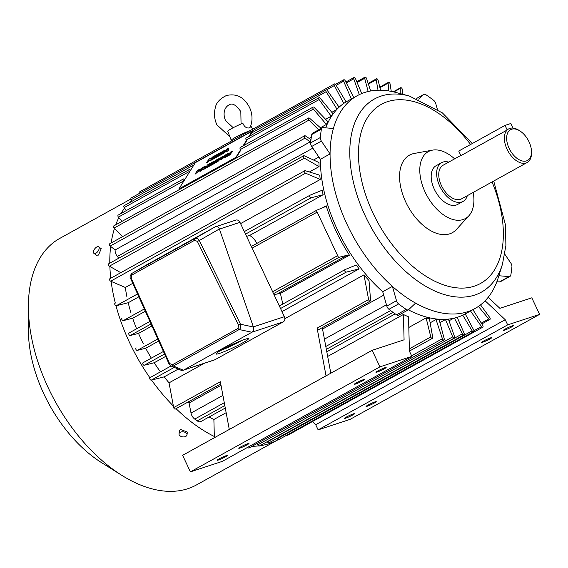 <?xml version="1.0" encoding="UTF-8"?>
<svg xmlns="http://www.w3.org/2000/svg" width="568" height="568" viewBox="0 0 568 568"><rect width="100%" height="100%" fill="white"/><g stroke="black" fill="none" stroke-linecap="round" stroke-linejoin="round"><path stroke-width="0.85" d="M230.139 154.744L228.89 155.433L230.665 152.6L227.981 155.944L226.859 156.562L227.725 154.233L225.95 157.066L224.701 157.762L227.015 154.056L229.018 152.948L228.336 154.794L230.459 152.146L232.461 151.038L230.139 154.744M229.025 155.362L230.665 152.6M224.829 157.684L227.065 154.113L228.975 153.055M226.951 156.512L227.725 154.233M228.336 154.794L230.509 152.203L232.376 151.173M223.103 157.691L224.509 155.44L226.014 154.61L224.637 156.811L221.47 159.58L219.759 159.92L221.378 157.18L222.883 156.342L221.477 158.593L221.896 158.777L224.509 155.44M219.78 160.141L220.008 159.374M221.477 158.593L221.946 158.841L223.153 157.748M210.054 165.87L212.368 162.171L214.37 161.056L213.689 162.909L215.819 160.261L217.814 159.154L215.499 162.86L214.25 163.548L216.017 160.716L213.334 164.053L212.219 164.677L213.078 162.341L211.303 165.181L210.054 165.87M201.42 170.656L199.915 171.493L202.229 167.787L204.728 166.403L205.964 166.388L204.118 168.1L204.672 168.852L202.975 169.797L202.797 168.973L202.35 169.165L201.42 170.656M206.106 165.899L205.964 166.388M204.118 168.1L204.586 168.213M203.017 169.775L202.797 168.973M226.724 151.571L226.873 151.081L225.191 152.011L223.032 153.616L227.115 148.937L228.812 147.999L228.293 150.705L226.724 151.571M212.269 159.58L214.583 155.881L218.588 153.658L218.048 154.524L215.549 155.909L215.215 156.441L217.53 155.156L214.314 157.883L216.877 156.463L216.337 157.329L212.269 159.58M320.423 127.75L326.38 124.449L313.344 109.099A1.413 0.831 -119 0 1 313.131 107.089L240.278 147.453A1.413 0.831 61 0 0 240.491 149.462L240.917 149.966L236.089 157.691L179.168 189.222L178.92 188.924L235.834 157.393L240.669 149.668M242.99 145.948L246.519 140.303M248.862 136.561L252.249 131.144L252.497 131.442L249.529 136.192M178.92 188.924L195.328 162.675L252.249 131.144M206.638 162.704L208.953 158.997L210.323 158.238L210.863 159.281L212.141 157.229L213.582 156.434L211.268 160.133L209.826 160.936L209.287 159.899L208.016 161.937L206.638 162.704M217.154 156.874L219.468 153.175L221.47 152.061L220.789 153.914L222.912 151.266L224.914 150.158L222.592 153.857L221.343 154.553L223.117 151.72L220.434 155.057L219.312 155.675L220.178 153.346L218.403 156.186L217.154 156.874M195.037 174.191L197.352 170.492L199.808 169.129L200.696 169.385L195.037 174.191M200.88 168.795L200.696 169.385M205.176 168.575L207.49 164.876L211.495 162.654L210.955 163.52L208.449 164.905L208.115 165.437L210.43 164.152L209.954 164.926L207.214 166.878L209.784 165.458L209.237 166.325L205.176 168.575M216.5 162.299L218.815 158.6L220.32 157.769L217.998 161.468L216.5 162.299M209.698 165.593L207.214 166.878M195.165 174.12L197.352 170.492M197.401 170.549L199.808 169.129M217.281 156.803L219.468 153.175M219.518 153.232L221.428 152.174M206.773 162.625L208.953 158.997M209.003 159.054L210.359 158.309M200.05 171.415L202.229 167.787M202.279 167.844L204.778 166.459L206.014 166.452M219.404 155.625L220.178 153.346M222.912 151.266L220.789 153.914M223.231 153.509L227.115 148.937M227.164 148.993L228.79 148.092M214.377 163.477L216.017 160.716M210.863 159.281L212.141 157.229M212.198 157.286L213.497 156.569M209.84 160.922L209.287 159.899M210.188 165.799L212.368 162.171M212.418 162.228L214.335 161.17M224.559 155.504L225.929 154.744M210.352 164.287L208.115 165.437M212.404 159.509L214.583 155.881M214.633 155.937L218.51 153.793M212.304 164.628L213.078 162.341M215.819 160.261L213.689 162.909M221.477 154.482L223.117 151.72M216.799 156.598L214.314 157.883M220.057 159.43L221.378 157.18M222.961 151.322L224.829 150.293M325.62 119.316L331.201 116.22L319.109 99.585A1.413 0.831 -119 0 1 318.996 97.703L246.143 138.067A1.413 0.831 61 0 0 246.256 139.948L246.753 140.63L243.658 145.578M226.802 151.528L226.873 151.081M205.304 168.504L207.49 164.876M221.428 157.237L222.798 156.477M199.865 169.186L200.745 169.449M217.445 155.291L215.215 156.441M215.868 160.318L217.729 159.288M216.635 162.228L218.815 158.6M218.865 158.657L220.235 157.897M207.54 164.933L211.41 162.789M221.527 158.649L221.946 158.841L221.527 158.649M197.856 171.245L199.226 170.308L198.367 170.428L197.856 171.245L198.764 170.208M226.021 151.017L227.115 150.499L227.356 149.419L226.021 151.017L227.065 150.442L227.356 149.419M202.797 168.447L204.459 167.375L203.252 167.723L202.797 168.447L203.912 167.354M480.549 304.86L489.793 317.569A1.413 0.831 -119 0 1 490.021 317.952A1.413 0.831 -119 0 1 489.9 319.45A1.413 0.831 -119 0 1 488.728 318.967L478.412 306.422M226.149 412.688L213.88 419.489A120.814 71.199 -119 0 1 209.109 416.983M403.408 314.48A120.814 71.199 61 0 0 408.527 316.823L409.436 351.201L411.864 356.363L379.935 366.857L372.146 350.314L404.082 339.813L403.408 314.48L327.672 356.441M408.811 327.473L426.106 317.895A120.814 71.199 -119 0 0 429.394 318.613L432.724 337.378A1.413 0.831 -119 0 1 432.44 338.336A1.413 0.831 -119 0 1 430.807 336.959L426.106 317.895M430.139 322.801L436.018 319.543A120.814 71.199 -119 0 0 439.17 319.72L444.233 338.833A1.413 0.831 -119 0 1 443.977 339.955A1.413 0.831 -119 0 1 442.394 338.727L436.018 319.543M439.93 322.596L445.468 319.536A120.814 71.199 -119 0 0 448.436 319.173L454.542 336.632A1.498 0.88 -119 0 1 454.322 337.995A1.498 0.88 -119 0 1 452.703 336.859L445.468 319.536M449.004 320.806L453.576 318.272M457.24 317.434L457.758 317.15M472.945 309.666L482.75 325.464A1.413 0.831 -119 0 1 482.885 325.705A1.413 0.831 -119 0 1 482.772 327.204A1.413 0.831 -119 0 1 481.494 326.586L470.524 311.001M176.044 408.669A140.949 83.07 61 0 0 214.335 436.501L213.88 419.489M225.276 408.023L200.93 421.513A6.447 3.798 -119 0 1 197.217 420.874A134.502 79.272 -119 0 1 194.739 419.085A6.447 3.798 -119 0 1 191.025 413.064L189.08 402.996A120.814 71.199 -119 0 1 187.98 402.059M488.16 297.32L499.883 308.325L531.811 297.824L539.6 314.374L507.664 324.875L505.236 319.713L315.709 424.715L312.393 421.598M505.236 319.713L485.1 300.791M457.19 317.327L464.127 333.246A1.555 0.916 -119 0 1 463.971 334.822A1.555 0.916 -119 0 1 462.373 333.821L454.407 318.087M214.363 437.729L214.335 436.501M465.256 313.919L473.684 329.965A1.498 0.88 -119 0 1 473.733 330.065A1.498 0.88 -119 0 1 473.605 331.655A1.498 0.88 -119 0 1 472.15 330.846L462.757 315.19M259.832 445.745A140.949 83.07 61 0 0 277.823 439.866A140.949 83.07 61 0 0 278.15 439.682A1.498 0.88 -119 0 1 277.219 438.844L276.964 438.425M463.971 334.822L269.033 442.82A1.555 0.916 -119 0 1 267.436 441.819L267.322 441.599M252.078 446.27A140.949 83.07 61 0 0 258.61 445.901A1.498 0.88 -119 0 1 257.773 444.858L257.176 443.445M509.972 276.403L500.301 281.764A4.026 2.371 -119 0 1 499.407 281.941L509.084 276.58A4.026 2.371 61 0 0 509.972 276.403A4.026 2.371 61 0 0 510.824 275.04A136.114 80.223 61 0 0 511.917 266.697A4.026 2.371 61 0 0 510.845 263.126L504.831 254.244M496.872 281.735L499.407 281.941M408.378 309.823A121.616 71.674 61 0 0 465.377 313.856L475.054 308.495A121.616 71.674 61 0 0 498.25 277.731L502.453 264.226L505.896 245.582L505.485 224.935L493.727 181.036M408.47 309.773L398.793 315.134A4.026 2.371 -119 0 1 396.549 314.786L406.226 309.425A4.026 2.371 61 0 0 408.47 309.773A4.026 2.371 61 0 0 408.754 309.56L415.577 303.113A121.616 71.674 61 0 0 475.054 308.495M502.453 264.226A110.398 65.064 61 0 1 441.102 293.514A110.398 65.064 61 0 1 365.373 216.138A110.398 65.064 61 0 1 409.237 95.978L395.562 92.385A121.616 71.674 61 0 0 357.18 95.729A121.616 71.674 61 0 0 333.402 128.474L323.156 127.644A4.026 2.371 61 0 0 322.262 127.821A4.026 2.371 61 0 0 321.41 129.184A136.114 80.223 61 0 0 320.316 137.527A4.026 2.371 61 0 0 320.87 140.182A4.026 2.371 61 0 0 321.389 141.098L330.072 153.928A121.616 71.674 61 0 0 347.233 224.758A121.616 71.674 61 0 0 392.396 286.378L396.5 300.713A4.026 2.371 61 0 0 396.862 301.679A4.026 2.371 61 0 0 398.63 303.937L388.952 309.297A136.114 80.223 61 0 0 396.549 314.786M388.952 309.297A4.026 2.371 -119 0 1 387.191 307.039A4.026 2.371 -119 0 1 386.822 306.074L396.5 300.713M321.389 141.098L311.718 146.459L320.395 159.288A121.616 71.674 61 0 0 337.555 230.118A121.616 71.674 61 0 0 382.718 291.739L386.822 306.074M311.718 146.459A4.026 2.371 -119 0 1 311.193 145.543A4.026 2.371 -119 0 1 310.646 142.887L320.316 137.527M321.41 129.184L311.733 134.545A136.114 80.223 61 0 0 310.646 142.887M311.733 134.545A4.026 2.371 -119 0 1 312.585 133.182L322.262 127.821M357.18 95.729L347.502 101.09A121.616 71.674 61 0 0 325.691 127.85M130.924 198.985L59.825 238.375A140.949 83.07 61 0 0 28.4 306.713A140.949 83.07 61 0 0 48.294 387.909A140.949 83.07 61 0 0 121.836 475.359A140.949 83.07 61 0 0 196.436 484.958L277.823 439.866M164.202 376.861L151.542 380.07A140.949 83.07 61 0 0 173.389 406.042L169.044 382.846A120.814 71.199 -119 0 1 164.202 376.861L178.26 369.072M131.045 313.11A120.814 71.199 -119 0 1 128.212 302.716L116.277 305.74A1.413 0.831 -119 0 1 116.014 305.747A140.949 83.07 61 0 0 129.681 342.816A140.949 83.07 61 0 0 149.895 377.741A1.413 0.831 -119 0 1 150.037 377.621A1.413 0.831 -119 0 1 150.087 377.592L171.025 365.998M179.019 433.831L179.389 431.02L180.56 429.486L187.369 432.063L187 434.875A4.026 2.542 -172.5 0 0 184.699 432.17A4.026 2.542 -172.5 0 0 180.191 432.319A4.026 2.542 -172.5 0 0 179.019 433.831A4.026 2.542 -172.5 0 0 181.32 436.536A4.026 2.542 -172.5 0 0 185.828 436.387A4.026 2.542 -172.5 0 0 187 434.875M259.604 445.781A1.498 0.88 -119 0 1 259.391 445.994A1.498 0.88 -119 0 1 258.61 445.901M482.772 327.204L287.834 435.202A1.413 0.831 -119 0 1 286.996 435.045M411.864 356.363L222.336 461.365L190.408 471.866L182.619 455.316L372.146 350.314M379.935 366.857L190.408 471.866M377.855 370.94A5.637 0.511 -25.2 0 1 383.159 368.398A5.637 0.511 -25.2 0 1 386.148 367.489A5.637 0.511 -25.2 0 1 384.238 368.845A5.637 0.511 -25.2 0 1 378.934 371.387A5.637 0.511 -25.2 0 1 375.945 372.296A5.637 0.511 -25.2 0 1 377.855 370.94M219.056 458.916A5.637 0.511 -25.2 0 1 224.367 456.374A5.637 0.511 -25.2 0 1 227.356 455.465A5.637 0.511 -25.2 0 1 225.446 456.821A5.637 0.511 -25.2 0 1 220.143 459.363A5.637 0.511 -25.2 0 1 217.154 460.272A5.637 0.511 -25.2 0 1 219.056 458.916M356.221 382.924A5.637 0.511 -25.2 0 1 361.532 380.382A5.637 0.511 -25.2 0 1 364.521 379.474A5.637 0.511 -25.2 0 1 362.611 380.823A5.637 0.511 -25.2 0 1 357.308 383.372A5.637 0.511 -25.2 0 1 354.318 384.273A5.637 0.511 -25.2 0 1 356.221 382.924M240.69 446.938A5.637 0.511 -25.2 0 1 245.994 444.389A5.637 0.511 -25.2 0 1 248.983 443.487A5.637 0.511 -25.2 0 1 247.073 444.836A5.637 0.511 -25.2 0 1 241.769 447.378A5.637 0.511 -25.2 0 1 238.78 448.287A5.637 0.511 -25.2 0 1 240.69 446.938M189.08 402.996L221.016 385.303M322.539 329.057L383.705 295.168M220.753 383.897L175.327 409.066A1.413 0.831 -119 0 1 173.68 407.583L173.389 406.042M323.149 194.718A120.814 71.199 -119 0 1 322.141 190.237L310.014 195.2A1.413 0.831 -119 0 0 309.965 195.229A1.413 0.831 -119 0 0 309.872 196.769A1.413 0.831 -119 0 0 311.214 197.742L323.149 194.718L249.615 235.457C252.732 237.161 255.245 240.016 257.155 244.02M326.181 205.779A120.814 71.199 61 0 0 349.434 255.188L346.963 255.295L339.217 257.254A1.413 0.831 -119 0 1 337.683 255.692L317.171 212.105A1.413 0.831 -119 0 1 316.965 210.103A1.413 0.831 -119 0 1 317.022 210.082L324.285 207.107L326.181 205.779L322.354 207.895M349.434 255.188L280.407 293.436L282.821 304.05M359.139 268.863A120.814 71.199 -119 0 1 356.221 265.015L345.024 269.594A1.413 0.831 -119 0 0 344.975 269.623A1.413 0.831 -119 0 0 344.875 271.156A1.413 0.831 -119 0 0 346.217 272.136L359.139 268.863L281.991 311.605M326.046 375.853L317.1 328.119A1.413 0.831 61 0 0 318.754 329.603L370.265 301.068A1.413 0.831 -119 0 0 370.57 300.266L369.008 280.564A120.814 71.199 -119 0 1 363.974 274.848L284.852 318.683M204.444 363.236L169.044 382.846M313.508 160.02L318.875 157.045M319.081 166.609A120.814 71.199 -119 0 1 318.975 162.526L304.263 155.788A1.413 0.831 -119 0 0 303.66 155.767A1.413 0.831 -119 0 0 303.418 156.91A1.413 0.831 -119 0 0 304.327 158.167L319.081 166.609L309.39 171.983M320.26 179.467A120.814 71.199 -119 0 1 319.734 175.2L305.279 170.698A1.413 0.831 -119 0 0 304.796 170.727A1.413 0.831 -119 0 0 304.576 171.948A1.413 0.831 -119 0 0 305.584 173.19L320.26 179.467L240.584 223.607M126.884 296.659A120.814 71.199 -119 0 1 125.322 287.465L132.784 283.333M539.6 314.374L350.073 419.376L318.137 429.877L315.709 424.715M507.664 324.875L318.137 429.877M473.605 331.655L278.675 439.653A1.498 0.88 -119 0 1 278.15 439.682M443.977 339.955L249.047 447.953A1.413 0.831 -119 0 1 247.74 447.293M505.13 329.106A5.637 0.511 -25.2 0 1 510.433 326.557A5.637 0.511 -25.2 0 1 513.422 325.656A5.637 0.511 -25.2 0 1 511.519 327.005A5.637 0.511 -25.2 0 1 506.209 329.546A5.637 0.511 -25.2 0 1 503.22 330.455A5.637 0.511 -25.2 0 1 505.13 329.106M346.338 417.082A5.637 0.511 -25.2 0 1 351.642 414.534A5.637 0.511 -25.2 0 1 354.631 413.632A5.637 0.511 -25.2 0 1 352.721 414.981A5.637 0.511 -25.2 0 1 347.417 417.523A5.637 0.511 -25.2 0 1 344.428 418.431A5.637 0.511 -25.2 0 1 346.338 417.082M367.965 405.098A5.637 0.511 -25.2 0 1 373.268 402.556A5.637 0.511 -25.2 0 1 376.257 401.647A5.637 0.511 -25.2 0 1 374.347 402.996A5.637 0.511 -25.2 0 1 369.044 405.545A5.637 0.511 -25.2 0 1 366.055 406.447A5.637 0.511 -25.2 0 1 367.965 405.098M483.503 341.084A5.637 0.511 -25.2 0 1 488.807 338.542A5.637 0.511 -25.2 0 1 491.796 337.633A5.637 0.511 -25.2 0 1 489.886 338.989A5.637 0.511 -25.2 0 1 484.582 341.531A5.637 0.511 -25.2 0 1 481.593 342.44A5.637 0.511 -25.2 0 1 483.503 341.084M498.86 275.75L509.084 276.58M118.74 258.22L117.342 256.466A6.447 3.798 -119 0 1 115.148 249.941A134.502 79.272 -119 0 1 115.148 249.934L310.078 141.929A134.502 79.272 -119 0 1 310.433 139.238L305.406 135.901A1.413 0.831 -119 0 0 304.633 135.78A1.413 0.831 -119 0 0 304.356 136.81A1.413 0.831 -119 0 0 305.123 138.067L310.078 141.929M415.577 303.113A121.616 71.674 61 0 1 392.396 286.378L382.718 291.739M338.869 106.855L340.473 105.968M331.79 112.322L336.682 109.61M331.201 116.22A120.814 71.199 -119 0 1 333.025 113.82L320.167 98.186A1.413 0.831 -119 0 0 318.996 97.703M326.38 124.449A120.814 71.199 -119 0 1 327.835 121.609L314.189 107.451A1.413 0.831 -119 0 0 313.131 107.089M333.402 128.474A121.616 71.674 61 0 0 330.072 153.928L320.395 159.288M398.63 303.937A136.114 80.223 61 0 0 406.226 309.425M437.388 109.283L435.734 103.511A4.026 2.371 61 0 0 433.604 100.287A136.114 80.223 61 0 0 426.007 94.799A4.026 2.371 61 0 0 423.764 94.451A4.026 2.371 61 0 0 423.48 94.664L418.722 99.151M98.669 246.846L101.225 248.692L98.484 255.067L96.51 255.224L93.954 253.378A4.026 2.031 -54.2 0 0 95.907 253.207A4.026 2.031 -54.2 0 0 98.761 249.899A4.026 2.031 -54.2 0 0 98.669 246.846A4.026 2.031 -54.2 0 0 96.716 247.016A4.026 2.031 -54.2 0 0 93.862 250.325A4.026 2.031 -54.2 0 0 93.954 253.378M125.322 287.465L111.129 281.394A140.949 83.07 61 0 0 115.318 303.071M120.778 272.683L109.88 266.442A140.949 83.07 61 0 0 110.746 278.235M115.148 249.934L110.661 246.434A140.949 83.07 61 0 0 109.802 263.176M122.539 236.664L114.452 228.556A140.949 83.07 61 0 0 111.136 242.983M122.021 221.35L118.833 217.601A140.949 83.07 61 0 0 115.73 224.836M126.352 210.572L124.569 208.122A140.949 83.07 61 0 0 121.034 213.518M132.159 201.214L131.57 200.263A140.949 83.07 61 0 0 128.68 203.145M28.4 306.713L28.428 330.626A110.341 65.029 61 0 0 43.999 394.192A110.341 65.029 61 0 0 101.573 462.657L121.836 475.359M160.446 371.855A120.814 71.199 -119 0 1 154.212 362.739L144.286 365.252A1.413 0.831 -119 0 1 142.944 364.28A1.413 0.831 -119 0 1 143.037 362.739A1.413 0.831 -119 0 1 143.086 362.718L163.414 351.457L143.037 362.739M151.329 358.145A120.814 71.199 -119 0 1 145.692 348.248L137.278 350.378A1.413 0.831 -119 0 1 135.944 349.405A1.413 0.831 -119 0 1 136.036 347.864A1.413 0.831 -119 0 1 136.086 347.836L136.036 347.864M143.384 343.789A120.814 71.199 -119 0 1 138.528 333.409L130.278 335.496A1.413 0.831 -119 0 1 128.943 334.524A1.413 0.831 -119 0 1 129.035 332.983A1.413 0.831 -119 0 1 129.085 332.962L149.909 321.424L129.035 332.983M136.597 328.794A120.814 71.199 -119 0 1 132.685 318.236L123.277 320.622A1.413 0.831 -119 0 1 121.935 319.642A1.413 0.831 -119 0 1 122.035 318.108A1.413 0.831 -119 0 1 122.084 318.08L122.035 318.108M151.542 380.07L151.287 380.134A1.413 0.831 -119 0 1 150.016 379.296A1.413 0.831 -119 0 1 149.895 377.741M370.265 301.068A1.413 0.831 -119 0 1 368.611 299.577L363.974 274.848M173.68 407.583L220.349 381.724L229.287 429.458M330.81 373.211L322.276 327.651M246.569 236.338L249.615 235.457M111.129 281.394L110.653 281.188A1.413 0.831 -119 0 1 109.638 279.953A1.413 0.831 -119 0 1 109.865 278.732L304.796 170.727M109.88 266.442L109.397 266.165A1.413 0.831 -119 0 1 108.481 264.908A1.413 0.831 -119 0 1 108.729 263.765L303.66 155.767M280.407 293.436L273.989 294.6M346.963 255.295L277.894 293.557M110.661 246.434L110.192 246.065A1.413 0.831 -119 0 1 109.425 244.815A1.413 0.831 -119 0 1 109.695 243.786L304.633 135.78M184.721 179.651L184.422 179.346A1.413 0.831 61 0 0 183.365 178.984A1.413 0.831 61 0 0 183.578 180.993L183.748 181.199M118.833 217.601L118.414 217.104A1.413 0.831 -119 0 1 118.194 215.087L183.365 178.984M229.891 136.796L216.919 124.839C214.314 119.131 213.795 113.394 215.357 107.622C216.202 102.73 219.901 98.69 226.447 95.502C239.085 92.783 245.312 99.677 249.565 107.48C252.582 114.203 252.803 120.778 250.225 127.204L249.359 127.921C246.462 128.368 244.29 126.806 242.841 123.213A11.403 1.029 -25.2 0 0 231.616 128.567A11.403 1.029 -25.2 0 0 227.754 131.293L231.247 140.289A12.084 1.086 -25.2 0 1 231.24 140.289A12.084 1.086 -25.2 0 1 235.337 137.399A12.084 1.086 -25.2 0 1 250.261 130.576M337.037 109.233L326.146 91.689A1.413 0.831 -119 0 1 326.131 89.95A1.413 0.831 -119 0 1 327.402 90.568L339.103 107.189M351.336 98.967L343.597 81.217A1.413 0.831 -119 0 1 343.739 79.79A1.413 0.831 -119 0 1 345.195 80.699L353.765 97.625M131.57 200.263L131.215 199.688A1.413 0.831 -119 0 1 131.194 197.948L326.131 89.95M368.156 91.498L364.67 78.32A1.413 0.831 -119 0 1 364.919 77.198A1.413 0.831 -119 0 1 366.403 78.171A1.413 0.831 -119 0 1 366.502 78.419L370.677 90.972M388.768 90.951L388.1 83.155A1.413 0.831 -119 0 1 388.405 82.346A1.413 0.831 -119 0 1 389.889 83.318A1.413 0.831 -119 0 1 390.067 83.879L391.26 91.391M400.199 93.599L400.27 88.402A1.413 0.831 -119 0 1 400.582 87.742A1.413 0.831 -119 0 1 402.066 88.707A1.413 0.831 -119 0 1 402.265 89.424L402.577 94.231M343.746 103.44L334.353 85.541A1.413 0.831 -119 0 1 334.417 83.95A1.413 0.831 -119 0 1 335.787 84.71L346.104 101.899M378.032 90.227L376.172 79.776A1.413 0.831 -119 0 1 376.463 78.817A1.413 0.831 -119 0 1 377.94 79.783A1.413 0.831 -119 0 1 378.089 80.195L380.56 90.213M190.571 170.286L190.401 170.081A1.413 0.831 61 0 0 189.229 169.598A1.413 0.831 61 0 0 189.343 171.479L189.606 171.834M124.569 208.122L124.172 207.583A1.413 0.831 -119 0 1 124.065 205.701L189.229 169.598M318.634 129.831L308.935 120.104A1.413 0.831 -119 0 1 308.609 117.974A1.413 0.831 -119 0 1 309.56 118.222L321.183 128.418M359.296 94.636L353.757 78.803A1.413 0.831 -119 0 1 353.963 77.525A1.413 0.831 -119 0 1 355.44 78.498A1.413 0.831 -119 0 1 355.483 78.59L361.731 93.55M114.452 228.556L114.005 228.102A1.413 0.831 -119 0 1 113.678 225.972L308.609 117.974M139.359 193.425A1.413 0.831 -119 0 1 139.487 191.948L334.417 83.95M116.014 305.747A1.413 0.831 -119 0 1 114.857 304.576A1.413 0.831 -119 0 1 115.034 303.227A1.413 0.831 -119 0 1 115.084 303.198L115.034 303.227M132.685 318.236L145.33 311.236M138.528 333.409L151.954 325.968M154.212 362.739L165.643 356.406M145.692 348.248L158.728 341.027M128.212 302.716L138.848 296.823M317.171 212.105L252.121 248.138L317.107 212.148M337.598 255.692L272.619 291.696M272.633 291.725L337.683 255.692M183.869 369.953L214.945 359.736L283.24 321.893L252.114 332.124M214.945 359.736A4.026 3.23 71.8 0 1 214.491 359.927L183.649 370.066M216.465 226.469L235.876 220.086A4.026 3.23 71.8 0 1 239.98 222.336L219.425 229.096M253.364 326.884L284.383 316.688L239.98 222.336M284.383 316.688A4.026 3.23 71.8 0 1 283.24 321.893M454.627 158.855A38.255 22.55 61 0 0 432.525 150.129L414.328 153.438A44.297 26.107 61 0 0 405.822 202.158A44.297 26.107 61 0 0 456.431 229.444L468.891 215.769A38.255 22.55 61 0 0 473.208 192.403M219.553 353.381A17.92 1.619 154.8 0 0 237.914 345.379A17.92 1.619 154.8 0 0 248.429 338.734A17.92 1.619 154.8 0 0 244.879 339.344A17.92 1.619 154.8 0 0 226.511 347.346A17.92 1.619 154.8 0 0 215.996 353.992A17.92 1.619 154.8 0 0 219.553 353.381M432.525 150.129A38.255 22.55 61 0 0 425.183 192.204A38.255 22.55 61 0 0 468.891 215.769M146.658 264.823L215.322 226.781C217.075 226.078 218.431 226.809 219.383 228.982L253.406 326.998C254.017 329.341 253.52 331.087 251.915 332.244L183.365 370.222L181.242 370.343L171.174 366.062L173.382 365.984L183.365 370.222M220.874 350.371A17.92 1.619 154.8 0 0 242.529 340.182M448.734 162.114A22.152 13.057 61 0 0 441.584 162.682L436.117 165.714A22.152 13.057 61 0 0 434.307 189.208A22.152 13.057 61 0 0 457.588 204.459L463.048 201.434A22.152 13.057 61 0 0 467.322 195.669M146.7 264.794L131.932 273.385L194.817 238.546C196.542 237.864 198.033 238.517 199.304 240.505L197.387 241.428L194.696 240.25L131.854 275.061L131.158 278.121L130.604 278.476L168.959 363.776L171.174 366.062M219.383 228.982L199.304 240.505L240.491 324.236C241.13 326.586 240.697 328.354 239.185 329.532L173.382 365.984A1.612 0.951 61 0 1 172.239 364.841L238.035 328.389A1.612 0.951 61 0 0 239.185 329.532L251.915 332.244M441.584 162.682A22.152 13.057 61 0 0 439.767 186.183A22.152 13.057 61 0 0 463.048 201.434M131.158 278.121L169.512 363.421L168.959 363.776M215.322 226.781L194.817 238.546A1.612 0.951 61 0 0 194.696 240.25M146.75 264.766L131.982 273.357A1.612 0.951 61 0 0 131.854 275.061M253.406 326.998L240.491 324.236L238.567 325.159L197.387 241.428M460.804 155.433L443.019 165.281A19.177 11.303 61 0 0 441.457 185.629A19.177 11.303 61 0 0 461.606 198.828L527.232 162.476A19.177 11.303 61 0 0 531.506 153.175L531.506 151.919A17.565 10.352 61 0 0 529.028 141.801A17.565 10.352 61 0 0 519.862 130.903A17.565 10.352 61 0 0 508.14 132.067A17.565 10.352 61 0 0 509.127 148.34A17.565 10.352 61 0 0 523.007 161.12A17.565 10.352 61 0 0 531.506 151.919M519.862 130.903L518.797 130.228A19.177 11.303 61 0 0 512.996 128.091L510.831 123.49L505.037 125.393L507.203 129.994A19.177 11.303 61 0 0 507.075 149.27A19.177 11.303 61 0 0 527.232 162.476M512.996 128.091A19.177 11.303 61 0 0 507.203 129.994L460.904 155.646L458.738 151.045L505.037 125.393M481.281 323.093L488.728 318.967M473.932 330.775L481.494 326.586M409.379 348.83L430.807 336.959M277.219 438.844L472.15 330.846M411.601 355.795L442.394 338.727M257.773 444.858L452.703 336.859M267.436 441.819L462.373 333.821M197.217 420.874L224.814 405.58M326.337 349.334L393.07 312.364M191.025 413.064L222.912 395.399M324.434 339.153L386.46 304.789M390.614 310.561L325.805 346.473M224.282 402.719L194.739 419.085M311.086 138.862L310.426 139.231M115.148 249.941L310.774 141.56M423.48 94.664L416.763 98.385M312.854 148.142L117.342 256.466M317.1 328.119L368.611 299.577M151.287 380.134L174.291 367.389M309.965 195.229L244.332 231.588L309.915 195.257M110.653 281.188L305.584 173.19M109.397 266.165L304.327 158.167M245.532 234.13L311.214 197.742M344.975 269.623L279.342 305.982L344.925 269.651M280.535 308.523L346.217 272.136M110.192 246.065L305.123 138.067M240.491 149.462L313.344 109.099M118.414 217.104L183.578 180.993M336.164 85.342L343.597 81.217M131.215 199.688L193.908 164.954M251.489 133.047L326.146 91.689M357.116 82.502L364.67 78.32M368.383 84.092L376.172 79.776M379.935 87.678L388.1 83.155M246.256 139.948L319.109 99.585M124.172 207.583L189.343 171.479M326.486 89.893L334.353 85.541M114.005 228.102L308.935 120.104M393.851 91.959L400.27 88.402M346.324 82.921L353.757 78.803M123.277 320.622L144.308 308.964M130.278 335.496L151.06 323.98M137.278 350.378L157.819 338.997M116.277 305.74L137.555 293.947M144.286 365.252L164.571 354.013M316.965 210.103L251.34 246.469L316.916 210.139M273.535 293.642L339.217 257.254M470.581 144.485A102.375 60.336 61 0 0 378.103 106.365A102.375 60.336 61 0 0 372.928 212.972A102.375 60.336 61 0 0 472.079 286.833A102.375 60.336 61 0 0 492.051 181.966M169.512 363.421L172.239 364.841M238.035 328.389L238.567 325.159M481.806 323.938L489.9 319.45M326.799 351.777L395.214 313.87M409.436 351.081L432.44 338.336M259.391 445.994L454.322 337.995M309.155 138.386L311.314 137.186M423.764 94.451L416.706 98.363M150.037 377.621L171.018 365.998M250.765 125.819L252.675 129.234M231.24 140.289L231.495 140.97M335.518 84.341L343.739 79.79M356.789 81.707L364.919 77.198M368.163 83.411L376.463 78.817M379.8 87.117L388.405 82.346M345.862 82.012L353.963 77.525M393.233 91.81L400.582 87.742M409.237 95.978L442.408 112.897L472.285 143.541M233.221 127.701L225.659 120.721C223.125 115.645 223.21 107.643 229.465 104.682C232.482 102.836 236.267 105.144 240.818 111.598L241.066 123.966M131.932 273.385C130.022 275.544 129.582 277.241 130.604 278.476"/></g></svg>
